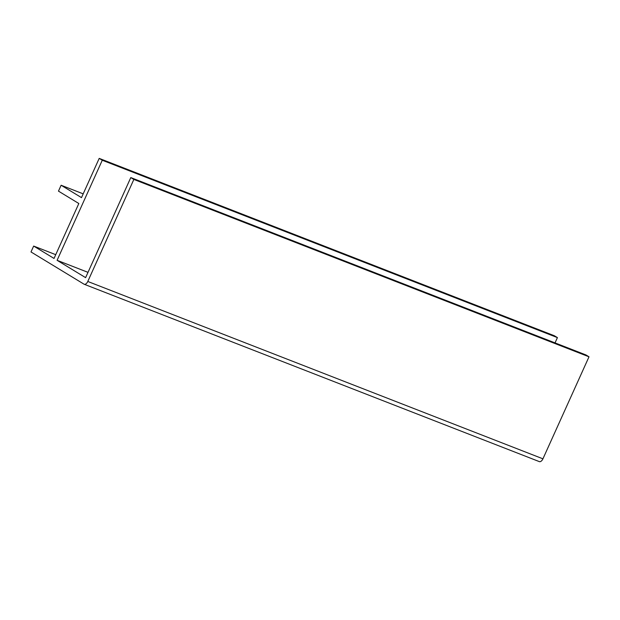 <?xml version="1.0" encoding="UTF-8"?>
<svg xmlns="http://www.w3.org/2000/svg" width="620" height="620" viewBox="0 0 620 620"><rect width="100%" height="100%" fill="white"/><g stroke="black" fill="none" stroke-linecap="round" stroke-linejoin="round"><path stroke-width="0.93" d="M83.971 284.146A4.317 2.356 -68.7 0 0 84.173 284.247A4.317 2.356 -68.7 0 0 85.932 283.875A4.317 2.356 -68.7 0 0 87.784 281.464L133.85 179.436L130.789 177.583L85.614 277.644L57.087 260.307L102.269 160.247L99.208 158.387L81.491 197.625L61.117 185.248L58.466 191.131L78.833 203.515L54.033 258.447L33.658 246.07L31 251.953L83.971 284.146M539.129 461.512A4.317 2.356 -68.7 0 0 539.33 461.613A4.317 2.356 -68.7 0 0 541.082 461.241A4.317 2.356 -68.7 0 0 542.934 458.823L589 356.802L133.85 179.436M555.032 342.899L557.419 337.606L554.365 335.753L99.208 158.387M589 356.802L585.947 354.942L130.789 177.583M55.738 254.673L33.658 246.07M83.196 193.851L61.117 185.248M557.419 337.606L102.269 160.247M88.001 272.351L57.087 260.307M542.934 458.823L87.784 281.464M84.173 284.247L539.33 461.613"/></g></svg>
